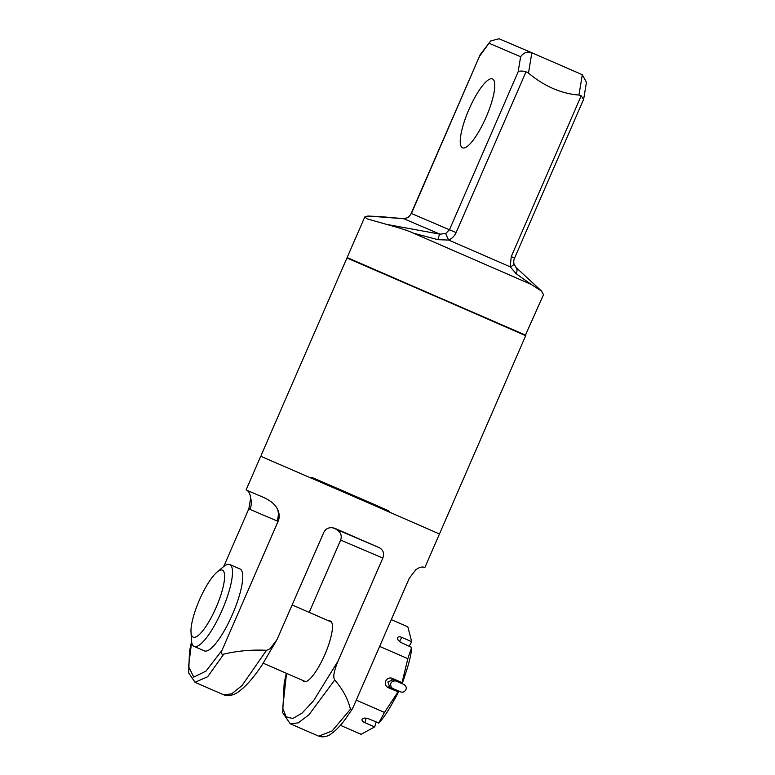 <?xml version="1.0" encoding="UTF-8"?>
<svg xmlns="http://www.w3.org/2000/svg" width="775" height="775" viewBox="0 0 775 775"><rect width="100%" height="100%" fill="white"/><g stroke="black" fill="none" stroke-linecap="round" stroke-linejoin="round"><path stroke-width="1.16" d="M391.714 678.173L402.128 682.668L392.247 678.367A5.038 4.873 113.1 0 0 385.756 681.051A5.038 4.873 113.1 0 0 388.227 687.599L398.108 691.901A50.724 12.7 -66.5 0 1 378.888 723.007L368.871 718.919A5.038 2.441 -164.7 0 0 362.012 719.471A5.038 2.441 -164.7 0 0 364.86 722.678L374.664 726.94L376.146 722.087M340.38 725.293L361.082 734.312L374.664 726.94M378.675 723.182L384.458 712.428L356.267 700.154M401.159 682.252A32.482 8.138 113.5 0 1 400.82 683.133M397.575 690.593A32.482 8.138 113.5 0 1 397.149 691.484M394.746 680.537L393.39 679.607L387.849 681.981L389.951 687.677L391.559 688.006M409.2 646.088L411.719 641.71L401.915 637.438A5.038 2.432 31.7 0 0 397.633 637.534A5.038 2.432 31.7 0 0 401.915 642.911L411.738 647.454A50.724 12.7 -66.5 0 1 402.128 682.668M384.458 712.428L398.03 691.862M402.051 682.63L407.824 658.682L379.634 646.408M407.824 658.682L411.719 647.183M411.719 641.71L407.824 626.82L391.278 619.622M405.432 673.901A30.535 7.643 113.5 0 1 402.099 683.686M398.854 691.145A30.535 7.643 113.5 0 1 393.874 700.464M194.98 682.3L207.661 676.74L223.801 654.11C237.528 650.845 251.768 649.576 266.522 650.312L270.117 648.762L277.053 639.511L323.805 532.377C326.11 528.133 329.782 526.777 334.839 528.317L334.79 528.298M309.196 612.376L340.642 540.068C342.182 535.486 340.661 531.873 336.079 529.228L332.485 527.668M223.733 566.506L248.862 508.729L249.918 509.359A16.246 15.723 -66.9 0 0 250.645 498.102L248.862 508.729M223.801 654.11C221.379 654.681 220.788 653.403 222.028 650.273L278.138 521.226C279.707 517.555 279.552 513.689 277.673 509.64C275.842 505.106 271.298 501.096 264.043 497.608L246.934 490.313C248.94 491.563 250.18 494.159 250.645 498.102M246.101 489.916L260.729 456.262L361.441 499.865L439.464 533.975L424.826 567.629L423.47 567.077M310.339 477.826L312.635 477.72L355.279 496.184L388.372 510.657L389.854 512.401M312.441 477.807L388.44 510.851M261.136 455.332L346.948 257.978L447.659 301.591L525.673 335.691L439.871 533.045M525.867 335.265L347.132 257.552L364.783 216.961L367.311 218.928L386.541 224.382C399.28 227.782 408.299 230.727 413.588 233.227L531.137 284.396L541.551 291.1L543.517 294.674L525.285 335.507M367.147 216.109C375.284 216.177 387.558 217.068 403.969 218.792A8.118 4.883 96 0 0 403.581 218.724L368.629 216.041L364.783 216.961M531.137 284.396L516.131 273.701A8.118 4.873 -48.9 0 0 515.869 267.307L541.551 291.1M516.131 273.701L510.221 266.842L511.248 256.612L581.182 95.78L578.944 95.063C561.148 93.62 544.331 86.296 528.482 73.092L526.031 71.765L456.097 232.607C454.692 235.852 452.232 238.342 448.715 240.066L437.972 239.678L413.588 233.227M437.972 239.678A8.118 1.269 -80.6 0 1 440.026 234.176L403.969 218.792L408.28 217.465L411.418 213.493L480.18 54.696L490.701 40.93L480.083 55.577M515.869 267.307L513.873 263.577A8.118 2.974 -9.8 0 1 510.221 266.842L448.715 240.066A8.118 0.591 -117.7 0 1 445.78 233.469L440.026 234.176L386.541 224.382M526.031 71.765C522.544 70.825 519.918 70.845 518.136 71.813L449.471 229.739L445.78 233.469M403.581 218.724L407.64 217.659A8.118 3.003 56.8 0 1 408.28 217.465M581.182 95.78L583.585 99.384L514.581 258.075L511.248 256.612M518.136 71.813L520.635 56.73C523.745 52.516 527.484 51.189 531.853 52.758L582.316 74.72L586.452 82.334L583.672 99.084M531.757 52.71L499.042 38.75L531.853 52.758L528.482 73.092M468.856 109.682A37.568 9.407 113.5 0 1 492.503 78.924A37.568 9.407 113.5 0 1 486.157 117.064A37.568 9.407 113.5 0 1 462.51 147.812A37.568 9.407 113.5 0 1 468.856 109.682M499.042 38.75L490.701 40.93M334.732 528.269L379.45 547.741C383.344 550.095 384.468 553.534 382.831 558.077L340.642 540.068M424.826 567.629L423.983 567.242C421.726 566.593 418.994 567.436 415.787 569.77L409.248 578.305L353.129 707.352L352.218 709.154L350.416 709.232C347.946 698.914 342.705 689.169 334.713 679.995C334.238 678.522 331.671 676.788 338.016 661.133L382.831 558.077M302.996 680.528A32.986 8.263 -66.5 0 0 304.11 681.564A32.986 8.263 -66.5 0 0 324.87 654.555A32.986 8.263 -66.5 0 0 330.441 621.075A32.986 8.263 -66.5 0 0 328.92 620.959M338.016 661.133L313.468 700.881L302.153 713.029L292.795 718.493L286.13 716.846L282.72 708.185L286.517 673.349M286.333 673.272L284.173 683.037L282.681 712.69L290.189 723.753L298.239 722.881L308.944 714.783L334.713 679.995M350.416 709.232L332.146 730.903L318.748 736.182L290.189 723.753M266.522 650.312L241.974 685.623L231.599 693.877L223.675 694.797L195.135 682.368L188.664 672.942L189.507 651.107L191.561 641.603M222.028 650.273L205.995 671.102L193.76 677.108L188.548 666.49L191.638 642.107M278.138 521.226L276.946 520.897A16.246 15.723 113.1 0 0 277.673 509.64M204.368 650.874A44.659 11.179 -66.5 0 0 204.387 650.884A44.659 11.179 -66.5 0 0 204.406 650.893A44.659 11.179 -66.5 0 0 232.481 614.362A44.659 11.179 -66.5 0 0 240.037 568.986A44.659 11.179 -66.5 0 0 240.017 568.976M190.999 631.974L191.425 640.082A44.659 11.179 -66.5 0 0 194.128 646.418A44.659 11.179 -66.5 0 0 194.147 646.428A44.659 11.179 -66.5 0 0 222.222 609.896A44.659 11.179 -66.5 0 0 229.787 564.52A44.659 11.179 -66.5 0 0 229.768 564.51A44.659 11.179 -66.5 0 0 223.307 566.854L217.078 572.066A36.541 9.145 -66.5 0 0 199.407 600.005A36.541 9.145 -66.5 0 0 190.999 631.974A36.541 9.145 -66.5 0 0 193.227 637.166A36.541 9.145 -66.5 0 0 216.206 607.251A36.541 9.145 -66.5 0 0 222.367 570.148A36.541 9.145 -66.5 0 0 217.078 572.066M388.614 686.747L394.349 689.198A4.059 3.933 -66.9 0 1 394.049 689.053M396.335 681.186L403.785 684.422M391.801 679.278L395.86 681.022L391.801 679.278M366.091 718.154L364.86 722.678M401.915 637.438L399.474 641.4M456.097 232.607L411.176 213.396L480.18 54.696M582.316 74.72L578.944 95.063M489.422 43.41L520.635 56.73M336.079 529.228L379.45 547.741M276.946 520.897L249.918 509.359M246.934 490.313L264.043 497.608M394.349 689.198L398.922 691.174C402.186 692.947 404.569 692.317 406.061 689.285C406.71 687.561 406.003 685.962 403.92 684.49L400.966 683.192C396.926 681.768 395.967 679.782 392.131 681.777C389.37 683.443 390.92 688.219 393.477 688.801A4.059 3.633 113.7 0 1 393.458 688.801L394.552 689.275M305.631 681.671L263.248 663.226M331.564 622.112L292.233 604.984M347.345 258.143L347.132 257.552M407.64 217.659C409.713 215.983 410.886 214.559 411.176 213.396M513.873 263.577C513.651 261.059 513.883 259.218 514.581 258.075M352.218 709.154L345.388 719.093C340.583 725.536 336.03 730.302 331.729 733.392C327.544 736.696 323.214 737.616 318.748 736.182M277.053 639.511L261.902 665.26C254.442 676.391 247.448 684.616 240.918 689.915C235.125 694.972 229.381 696.599 223.675 694.797M204.387 650.884L194.128 646.418M240.037 568.986L229.787 564.52"/></g></svg>
